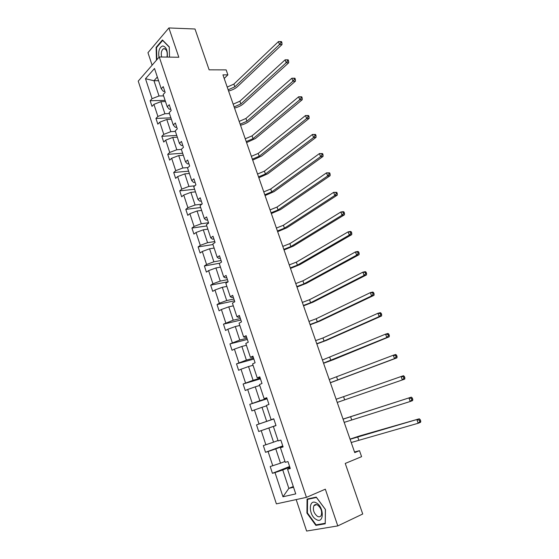 <?xml version="1.0" encoding="UTF-8"?>
<svg xmlns="http://www.w3.org/2000/svg" width="559" height="559" viewBox="0 0 559 559"><rect width="100%" height="100%" fill="white"/><g stroke="black" fill="none" stroke-linecap="round" stroke-linejoin="round"><path stroke-width="0.84" d="M296.179 499.585L306.618 531.05L337.79 525.907L325.331 489.188L306.444 497.363L159.266 56.976L178.824 57.249L168.888 27.95L147.96 52.693L152.104 65.193M168.888 27.95L195 28.998L209.122 69.833L226.15 69.882L227.89 74.857L222.943 74.864L354.741 452.608L359.493 450.673L354.525 451.993M337.79 525.907L362.728 514L345.245 463.439L361.589 456.661L359.493 450.673M159.266 56.976L138.227 81.118L276.384 503.869L306.444 497.363M289.841 467.163L282.749 469.965L288.842 488.384L282.966 496.776L275.014 472.6L272.422 473.298L289.618 466.506M293.3 486.526L288.842 488.384L293.552 487.273M282.749 469.965L275.014 472.6M282.875 446.236L275.769 448.877L280.506 463.187L270.207 466.541L272.422 473.298M272.785 465.822L268.082 451.518L265.525 452.294L282.763 445.893M275.985 425.511L268.865 427.998L273.547 442.162L263.331 445.607L265.525 452.294M265.874 444.803L261.221 430.64L258.705 431.499L275.971 425.476M266.517 405.848L262.017 407.315L266.664 421.346L256.532 424.875L258.705 431.499M259.034 423.988L254.422 409.964L251.941 410.907L249.789 404.346L267.097 398.812M259.746 385.458L255.246 386.828L259.837 400.726L249.789 404.346M252.256 403.374L247.686 389.483L245.247 390.503L243.116 384.005L260.452 378.841M253.045 365.272L248.531 366.543L253.087 380.309L243.116 384.005M245.541 382.964L241.013 369.206L238.616 370.303L236.506 363.867L253.87 359.053M246.4 345.266L241.886 346.454L246.393 360.087L236.506 363.867M238.889 362.742L234.41 349.116L232.048 350.29L229.959 343.911L247.351 339.453M239.825 325.457L235.297 326.547L239.769 340.054L229.959 343.911M232.306 342.716L227.862 329.216L225.543 330.467L223.474 324.15L240.887 320.034M233.313 305.836L228.778 306.835L233.201 320.209L223.474 324.15M225.78 322.878L221.385 309.504L219.1 310.825L217.046 304.571L234.487 300.791M226.856 286.39L222.314 287.305L226.702 300.553L219.317 303.223L217.046 304.571M219.317 303.223L214.963 289.981L212.713 291.372L210.68 285.174L228.149 281.729M220.463 267.132L215.914 267.964L220.26 281.086L212.916 283.762L210.68 285.174M212.916 283.762L208.605 270.633L206.39 272.1L204.377 265.958L219.834 263.205M214.125 248.049L209.576 248.797L213.88 261.801L206.578 264.477L204.377 265.958M206.578 264.477L202.302 251.473L200.122 253.003L198.124 246.924L212.965 244.549M207.85 229.148L203.294 229.805L207.557 242.69L200.29 245.366L198.124 246.924M200.29 245.366L196.055 232.488L193.917 234.088L191.933 228.058L206.788 225.955M201.631 210.415L197.068 210.995L201.289 223.754L194.071 226.437L191.933 228.058M194.071 226.437L189.871 213.678L187.761 215.341L185.805 209.373L200.674 207.529M195.468 191.856L190.905 192.352L195.084 204.999L187.901 207.682L185.805 209.373M187.901 207.682L183.743 195.035L181.668 196.768L179.725 190.85L194.609 189.263M189.361 173.465L184.791 173.884L188.935 186.413L181.787 189.103L179.725 190.85M181.787 189.103L177.671 176.567L175.624 178.363L173.702 172.5L188.6 171.166M183.31 155.234L178.733 155.577L182.842 167.993L175.736 170.684L173.702 172.5M175.736 170.684L171.648 158.267L169.643 160.126L167.735 154.319L182.646 153.229M177.315 137.179L172.738 137.444L176.805 149.749L169.733 152.439L167.735 154.319M169.733 152.439L165.688 140.134L163.71 142.056L161.817 136.298L176.742 135.453M171.375 119.277L166.792 119.472L170.823 131.665L163.787 134.356L161.817 136.298M163.787 134.356L159.776 122.162L157.834 124.147L155.961 118.438L170.893 117.837M165.485 101.542L160.894 101.661L164.898 113.743L157.897 116.44L155.961 118.438M157.897 116.44L153.921 104.351L152.006 106.392L150.147 100.739L165.094 100.368M158.567 80.706L153.977 80.741L159.022 95.98L152.055 98.677L150.147 100.739M152.055 98.677L145.494 78.721L154.508 68.484L161.237 88.755L163.228 86.603L165.157 92.389L163.151 94.52L167.232 106.797L169.251 104.708L171.194 110.542L169.16 112.618L173.276 125.006L175.33 122.973L177.287 128.87L175.226 130.876L179.376 143.377L181.465 141.413L183.443 147.359L181.34 149.302L185.532 161.928L187.656 160.028L189.655 166.03L187.517 167.903L191.744 180.641L193.903 178.81L195.923 184.868L193.749 186.678L198.019 199.542L200.213 197.774L202.246 203.888L200.045 205.635L204.349 218.611L206.585 216.913L208.64 223.09L206.397 224.76L210.743 237.861L213.014 236.233L215.082 242.466L212.804 244.073L217.199 257.301L219.498 255.743L221.595 262.038L219.275 263.568L223.712 276.922L226.053 275.44L228.17 281.792L225.815 283.252L230.287 296.731L232.67 295.327L234.801 301.741L232.411 303.125L236.932 316.736L239.35 315.402L241.502 321.879L239.07 323.186L243.633 336.93L246.093 335.673L248.273 342.213L245.799 343.443L250.404 357.32L252.906 356.146L255.1 362.749L252.591 363.902L257.245 377.912L259.781 376.815L262.003 383.488L259.446 384.557L264.148 398.707L266.727 397.694L268.97 404.43L266.37 405.415L271.115 419.711L273.742 418.782L276.006 425.581L273.365 426.482L278.158 440.918L280.828 440.073L283.113 446.941L280.429 447.759L285.272 462.335L287.983 461.58L290.289 468.519L287.564 469.253L295.746 493.89L282.966 496.776M280.429 447.759L282.994 446.578M284.978 461.448L280.506 463.187M275.769 448.877L268.082 451.518M273.365 426.482L275.992 425.546M278.033 440.527L273.547 442.162M268.865 427.998L261.221 430.64M271.115 419.711L273.763 418.845M273.784 418.915L266.664 421.346M262.017 407.315L254.422 409.964M264.148 398.707L266.86 398.085M266.978 398.448L259.837 400.726M255.246 386.828L247.686 389.483M257.245 377.912L260.012 377.514M260.235 378.184L253.087 380.309M248.531 366.543L241.013 369.206M250.404 357.32L253.241 357.152M253.555 358.109L246.393 360.087M241.886 346.454L234.41 349.116M243.633 336.93L245.094 337.343L246.526 336.979M246.938 338.223L239.769 340.054M235.297 326.547L227.862 329.216M236.932 316.736L238.441 317.337L239.881 317.002M240.391 318.525L233.201 320.209M228.778 306.835L221.385 309.504M230.287 296.731L231.859 297.521L233.299 297.213M233.893 299.009L226.702 300.553M222.314 287.305L214.963 289.981M223.712 276.922L225.333 277.893L226.779 277.613M227.464 279.682L220.26 281.086M215.914 267.964L208.605 270.633M217.199 257.301L218.869 258.447L220.316 258.195M221.091 260.529L213.88 261.801M209.576 248.797L202.302 251.473M210.743 237.861L212.469 239.182L213.915 238.959M214.782 241.551L207.557 242.69M203.294 229.805L196.055 232.488M204.349 218.611L206.131 220.099L207.578 219.904M208.528 222.748L201.289 223.754M197.068 210.995L189.871 213.678M198.019 199.542L199.843 201.198L201.296 201.023M201.883 204.175L195.084 204.999M190.905 192.352L183.743 195.035M191.744 180.641L193.624 182.465L195.07 182.318M194.798 185.805L188.935 186.413M184.791 173.884L177.671 176.567M185.532 161.928L187.454 163.906L188.907 163.787M187.908 167.56L182.842 167.993M178.733 155.577L171.648 158.267M179.376 143.377L181.347 145.522L182.8 145.424M181.382 149.428L176.805 149.749M172.738 137.444L165.688 140.134M173.276 125.006L175.288 127.298L176.742 127.228M175.407 131.421L170.823 131.665M166.792 119.472L159.776 122.162M167.232 106.797L169.286 109.243L170.747 109.201M169.482 113.575L164.898 113.743M160.894 101.661L153.921 104.351M161.237 88.755L163.34 91.355L164.8 91.327M224.201 78.47L227.89 74.857M163.605 95.889L159.022 95.98M157.338 77.002L153.977 80.741L145.494 78.721M287.564 469.253L290.058 467.827M256.532 424.875L273.805 418.977M169.517 57.123L169.265 46.886L162.431 39.962L156.115 47.375L156.464 60.19M316.254 497.105L307.073 499.068L306.926 513.064L315.877 525.39L325.233 523.79L325.457 509.501L316.254 497.105M156.702 47.389L156.115 47.375M317.554 524.608L315.877 525.39M307.408 512.848L306.926 513.064M227.206 87.078L233.886 84.095L278.452 41.597L279.514 44.503L280.918 42.729L281.925 42.764L281.498 41.597L280.492 41.569L280.918 42.729M228.156 89.81L234.843 86.82L279.514 44.503L282.022 44.573L237.275 86.792C235.108 88.706 232.209 90.111 228.568 91.005M282.022 44.573L281.925 42.764M280.492 41.569L278.452 41.597M233.166 104.17L239.888 101.2L285.125 59.82L286.201 62.755L287.612 60.987L288.612 60.994L288.185 59.82L287.186 59.813L287.612 60.987M234.123 106.923L240.852 103.953L286.201 62.755L288.703 62.783L243.277 103.883C241.09 105.749 238.169 107.139 234.521 108.055M288.703 62.783L288.612 60.994M287.186 59.813L285.125 59.82M239.175 121.401L245.939 118.459L291.861 78.218L294.935 78.218L293.936 78.225L294.369 79.413L295.369 79.406L294.935 78.218M240.146 124.182L246.917 121.233L292.944 81.181L291.861 78.218L293.936 78.225M294.369 79.413L292.944 81.181L295.438 81.16L249.342 121.121C247.12 122.938 244.178 124.315 240.524 125.251M295.438 81.16L295.369 79.406M167.26 57.088C167.763 50.603 166.275 46.886 162.802 45.943C159.406 47.159 158.134 50.946 158.98 57.304M166.973 57.088C167.7 52.336 166.75 49.506 164.115 48.605L163.277 48.864C161.369 50.562 160.831 53.28 161.663 57.011M156.862 59.736L156.527 47.592L162.655 40.416L169.272 47.124M316.38 502.946C308.477 498.125 308.295 515.223 316.156 519.444C324.115 524.566 324.395 507.076 316.38 502.946M317.547 505.022C315.947 504.19 314.71 504.442 313.851 505.776C312.635 509.745 313.816 513.253 317.393 516.299C319.021 517.173 320.279 516.921 321.152 515.545C322.34 511.52 321.139 508.019 317.547 505.022M325.149 523.301L316.08 524.859L307.408 512.917L307.555 499.355L316.45 497.461L325.366 509.459L325.24 523.259M309.316 498.586L307.555 499.355M245.247 138.793L252.046 135.865L298.66 96.784L301.748 96.791L300.749 96.812L301.189 98.014L302.188 97.986L301.748 96.791M246.226 141.595L253.031 138.667L299.757 99.782L298.66 96.784L300.749 96.812M301.189 98.014L299.757 99.782L302.244 99.712L255.456 138.513L246.575 142.601M302.244 99.712L302.188 97.986M251.368 156.331L258.209 153.425L305.521 115.531L308.631 115.538L307.632 115.58L308.079 116.789L309.071 116.747L308.631 115.538M252.354 159.161L259.201 156.254L306.632 118.55L305.521 115.531L307.632 115.58M308.079 116.789L306.632 118.55L309.113 118.438L261.619 156.059L252.682 160.105M309.113 118.438L309.071 116.747M257.538 174.031L264.428 171.145L312.453 134.46L315.576 134.467L314.584 134.53L315.031 135.746L316.024 135.683L315.576 134.467M258.531 176.882L265.427 173.996L313.571 137.507L312.453 134.46L314.584 134.53M315.031 135.746L313.571 137.507L316.052 137.346L267.838 173.758L258.838 177.762M316.052 137.346L316.024 135.683M263.771 191.884L270.696 189.019L319.448 153.564L322.585 153.571L321.593 153.655L322.047 154.885L323.039 154.801L322.585 153.571M264.77 194.756L271.709 191.898L320.58 156.646L319.448 153.564L321.593 153.655M322.047 154.885L320.58 156.646L323.053 156.429L274.12 191.618L265.057 195.573M323.053 156.429L323.039 154.801M270.053 209.891L277.026 207.054L326.512 172.857L329.663 172.864L328.678 172.969L329.132 174.212L330.117 174.108L329.663 172.864M271.066 212.797L278.047 209.96L327.651 175.966L326.512 172.857L328.678 172.969M329.132 174.212L327.651 175.966L330.117 175.701L280.45 209.632L271.325 213.538M330.117 175.701L330.117 174.108M276.391 228.065L283.413 225.249L333.646 192.338L336.811 192.345L335.826 192.464L336.287 193.721L337.273 193.596L336.811 192.345M277.418 230.993L284.44 228.184L334.792 195.475L333.646 192.338L335.826 192.464M336.287 193.721L334.792 195.475L337.252 195.154L286.837 227.813L277.648 231.671M337.252 195.154L337.273 193.596M282.791 246.407L289.855 243.612L340.85 212.001L343.303 211.644L344.03 212.015L343.044 212.154L343.512 213.426L344.491 213.279L344.03 212.015M283.825 249.356L290.89 246.568L342.01 215.173L340.85 212.001L343.044 212.154M343.512 213.426L342.01 215.173L344.463 214.803L293.286 246.149L284.035 249.964M344.463 214.803L344.491 213.279M289.248 264.91L296.354 262.136L348.117 231.866L350.57 231.447L351.318 231.873L350.339 232.041L350.807 233.32L351.786 233.152L351.318 231.873M290.289 267.887L297.402 265.127L349.291 235.066L348.117 231.866L350.339 232.041M350.807 233.32L349.291 235.066L351.737 234.64L299.792 264.659L290.477 268.425M351.737 234.64L351.786 233.152M295.76 283.574L302.915 280.835L355.461 251.92L357.9 251.452L358.675 251.927L357.697 252.116L358.172 253.409L359.151 253.22L358.675 251.927M296.808 286.585L303.97 283.846L356.649 255.149L355.461 251.92L357.697 252.116M358.172 253.409L356.649 255.149L359.088 254.673L306.353 283.336L296.976 287.046M359.088 254.673L359.151 253.22M302.335 302.419L309.532 299.701L362.882 272.17L365.313 271.646L366.11 272.184L365.132 272.394L365.614 273.7L366.585 273.491L366.11 272.184M303.397 305.452L310.601 302.74L364.077 275.433L362.882 272.17L365.132 272.394M365.614 273.7L364.077 275.433L366.508 274.902L312.977 302.181L303.53 305.843M366.508 274.902L366.585 273.491M308.966 321.432L316.212 318.742L370.365 292.63L372.79 292.043L373.615 292.637L372.643 292.874L373.126 294.188L374.097 293.957L373.615 292.637M310.035 324.493L317.288 321.809L371.574 295.921L370.365 292.63L372.643 292.874M373.126 294.188L371.574 295.921L373.999 295.334L319.664 321.194L310.147 324.807M373.999 295.334L374.097 293.957M315.667 340.62L322.955 337.957L377.933 313.285L380.351 312.649L381.196 313.299L380.225 313.55L380.714 314.885L381.685 314.626L381.196 313.299M316.743 343.708L324.045 341.053L379.149 316.618L377.933 313.285L380.225 313.55M380.714 314.885L379.149 316.618L381.566 315.968L326.414 340.389L316.827 343.946M381.566 315.968L381.685 314.626M322.424 359.982L385.57 334.149L387.981 333.45L388.847 334.163L387.89 334.443L388.379 335.791L389.344 335.505L388.847 334.163M323.507 363.105L386.807 337.517L385.57 334.149L387.89 334.443M388.379 335.791L386.807 337.517L389.211 336.804L333.22 359.758L323.563 363.266M389.211 336.804L389.344 335.505M329.237 379.533L393.291 355.231L395.688 354.469L396.583 355.238L395.625 355.545L396.121 356.908L397.086 356.6L396.583 355.238M330.341 382.677L394.535 358.626L393.291 355.231L395.625 355.545M396.121 356.908L394.535 358.626L396.932 357.858L330.369 382.761M396.932 357.858L397.086 356.6M336.127 399.259L403.479 375.697L404.395 376.528L403.437 376.857L403.947 378.233L404.898 377.905L404.395 376.528M337.231 402.438L402.34 379.945L401.082 376.514L403.437 376.857M404.898 377.905L404.73 379.121L402.34 379.945L403.947 378.233M343.072 419.173L411.34 397.142L343.044 419.096M344.19 422.38L410.229 401.488L408.957 398.022L411.333 398.392L411.843 399.776L412.801 399.419L412.29 398.036L411.333 398.392M412.801 399.419L412.612 400.6L410.229 401.488L411.843 399.776M412.29 398.036L411.34 397.142M350.088 439.269L419.285 418.803L359.961 435.831L350.032 439.115M351.213 442.511L418.195 423.254L416.916 419.746L419.313 420.144L419.823 421.542L420.773 421.165L420.263 419.767L419.313 420.144M420.773 421.165L420.571 422.297L418.195 423.254L419.823 421.542M420.263 419.767L419.285 418.803M233.886 84.095L234.843 86.82M239.888 101.2L240.852 103.953M245.939 118.459L246.917 121.233M252.046 135.865L253.031 138.667M258.209 153.425L259.201 156.254M264.428 171.145L265.427 173.996M270.696 189.019L271.709 191.898M277.026 207.054L278.047 209.96M283.413 225.249L284.44 228.184M289.855 243.612L290.89 246.568M296.354 262.136L297.402 265.127M302.915 280.835L303.97 283.846M309.532 299.701L310.601 302.74M316.212 318.742L317.288 321.809M322.955 337.957L324.045 341.053M329.761 357.348L330.858 360.471M336.63 376.92L337.734 380.078M343.561 396.68L344.679 399.86M350.556 416.623L351.688 419.83M357.62 436.747L358.759 439.996M165.15 48.906L163.277 48.864M316.492 504.602L313.851 505.776"/></g></svg>
